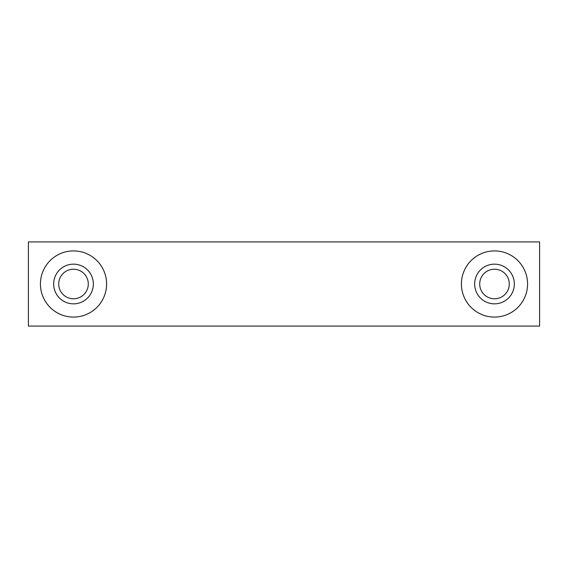 <?xml version="1.0" encoding="UTF-8"?>
<svg xmlns="http://www.w3.org/2000/svg" width="568" height="568" viewBox="0 0 568 568"><rect width="100%" height="100%" fill="white"/><g stroke="black" fill="none" stroke-linecap="round" stroke-linejoin="round"><path stroke-width="0.85" d="M527.573 284A33.079 33.079 0 0 0 494.494 250.921A33.079 33.079 0 0 0 461.415 284A33.079 33.079 0 0 0 494.494 317.079A33.079 33.079 0 0 0 527.573 284A33.079 33.079 0 0 1 494.494 317.079A33.079 33.079 0 0 1 461.415 284A33.079 33.079 0 0 1 494.494 250.921A33.079 33.079 0 0 1 527.573 284M514.338 284A19.845 19.845 0 0 0 494.494 264.156A19.845 19.845 0 0 0 474.649 284A19.845 19.845 0 0 0 494.494 303.844A19.845 19.845 0 0 0 514.338 284A19.845 19.845 0 0 1 494.494 303.844A19.845 19.845 0 0 1 474.649 284A19.845 19.845 0 0 1 494.494 264.156A19.845 19.845 0 0 1 514.338 284M509.283 284A14.782 14.782 0 0 0 494.494 269.218A14.782 14.782 0 0 0 479.711 284A14.782 14.782 0 0 0 494.494 298.782A14.782 14.782 0 0 0 509.283 284A14.782 14.782 0 0 1 494.494 298.782A14.782 14.782 0 0 1 479.711 284A14.782 14.782 0 0 1 494.494 269.218A14.782 14.782 0 0 1 509.283 284M106.585 284A33.079 33.079 0 0 0 73.506 250.921A33.079 33.079 0 0 0 40.427 284A33.079 33.079 0 0 0 73.506 317.079A33.079 33.079 0 0 0 106.585 284A33.079 33.079 0 0 1 73.506 317.079A33.079 33.079 0 0 1 40.427 284A33.079 33.079 0 0 1 73.506 250.921A33.079 33.079 0 0 1 106.585 284M88.288 284A14.782 14.782 0 0 0 73.506 269.218A14.782 14.782 0 0 0 58.717 284A14.782 14.782 0 0 0 73.506 298.782A14.782 14.782 0 0 0 88.288 284A14.782 14.782 0 0 1 73.506 298.782A14.782 14.782 0 0 1 58.717 284A14.782 14.782 0 0 1 73.506 269.218A14.782 14.782 0 0 1 88.288 284M93.351 284A19.845 19.845 0 0 0 73.506 264.156A19.845 19.845 0 0 0 53.662 284A19.845 19.845 0 0 0 73.506 303.844A19.845 19.845 0 0 0 93.351 284A19.845 19.845 0 0 1 73.506 303.844A19.845 19.845 0 0 1 53.662 284A19.845 19.845 0 0 1 73.506 264.156A19.845 19.845 0 0 1 93.351 284M28.4 326.096L28.4 241.904L28.4 326.096L539.6 326.096L539.6 241.904L28.4 241.904L539.6 241.904L539.6 326.096L28.4 326.096"/></g></svg>

